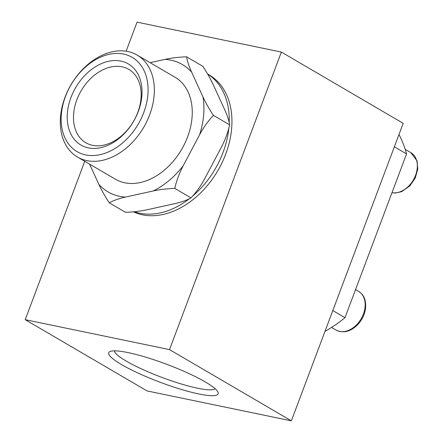<?xml version="1.0" encoding="UTF-8"?>
<svg xmlns="http://www.w3.org/2000/svg" width="443" height="443" viewBox="0 0 443 443"><rect width="100%" height="100%" fill="white"/><g stroke="black" fill="none" stroke-linecap="round" stroke-linejoin="round"><path stroke-width="0.66" d="M126.133 51.216L137.059 22.15L281.355 52.069L403.196 123.315L291.361 420.85L147.07 390.931L25.223 319.685L84.757 161.302M281.355 52.069L169.519 349.605L25.223 319.685M291.361 420.85L169.519 349.605M198.796 393.949A58.437 9.563 20.6 0 1 134.849 371.555A58.437 9.563 20.6 0 1 110.052 351.515A58.437 9.563 20.6 0 1 166.801 364.323A58.437 9.563 20.6 0 1 217.939 392.066A58.437 9.563 20.6 0 1 198.796 393.949M114.388 350.85A53.963 8.827 -159.4 0 0 144.041 370.077A53.963 8.827 -159.4 0 0 197.639 388.234A53.963 8.827 -159.4 0 0 215.11 388.71M154.103 95.749A59.069 42.129 120.3 0 1 125.214 148.97A59.069 42.129 120.3 0 1 77.508 157.06A59.069 42.129 120.3 0 1 60.547 116.393A59.069 42.129 120.3 0 1 89.436 63.172A59.069 42.129 120.3 0 1 137.142 55.076A59.069 42.129 120.3 0 1 154.103 95.749M147.851 94.946A54.594 38.94 -59.7 0 0 86.894 65.813A54.594 38.94 -59.7 0 0 79.103 152.702A54.594 38.94 -59.7 0 0 147.851 94.946M141.826 96.275A46.986 33.513 120.3 0 1 82.658 145.98A46.986 33.513 120.3 0 1 89.364 71.201A46.986 33.513 120.3 0 1 141.826 96.275M140.99 98.639A42.511 30.323 -59.7 0 0 128.786 69.374A42.511 30.323 -59.7 0 0 81.147 90.765A42.511 30.323 -59.7 0 0 85.864 142.768A42.511 30.323 -59.7 0 0 120.197 136.942A42.511 30.323 -59.7 0 0 140.99 98.639M77.508 157.06L115.413 179.227A59.069 42.129 -59.7 0 0 181.602 149.501A59.069 42.129 -59.7 0 0 175.046 77.243L137.142 55.076M98.883 184.421C101.569 190.235 105.041 196.376 109.305 202.833C113.563 200.463 118.934 198.553 125.408 197.096A73.726 52.584 120.3 0 1 98.883 184.421L89.586 164.126M153.25 190.955C159.69 189.549 166.861 188.69 174.775 188.386C176.552 180.633 179.354 173.113 183.169 165.82A73.726 52.584 120.3 0 1 153.25 190.955L125.408 197.096M199.599 134.772C203.453 127.551 208.055 121.089 213.41 115.374C209.168 108.95 205.696 102.815 202.988 96.962A73.726 52.584 120.3 0 1 199.599 134.772L183.169 165.82M191.575 72.054C188.945 66.267 187.278 61.184 186.575 56.804C178.762 57.103 171.591 57.955 165.051 59.373A73.726 52.584 120.3 0 1 191.575 72.054L202.988 96.962M165.051 59.373L150.122 62.668M109.305 202.833L125.546 212.33C133.459 212.025 140.636 211.173 147.07 209.766L174.913 203.619C181.392 202.169 186.758 200.258 191.022 197.888L174.775 188.386M213.41 115.374L229.657 124.871C227.874 132.623 225.077 140.143 221.262 147.436L204.832 178.49C200.978 185.706 196.371 192.173 191.022 197.888M186.575 56.804L202.816 66.306C207.058 72.73 210.53 78.865 213.238 84.718L224.651 109.626C227.287 115.413 228.953 120.496 229.657 124.871M394.364 146.816L332.815 310.565L344.997 317.692L406.547 153.942L394.364 146.816M324.979 331.408A134.163 95.688 -59.7 0 0 344.997 317.692M406.547 153.942A134.163 95.688 -59.7 0 0 398.988 134.511M207.634 74.009L209.129 74.884A78.311 55.857 120.3 0 1 219.141 168.357A78.311 55.857 120.3 0 1 133.454 211.854M207.662 74.053A78.311 55.857 120.3 0 1 229.208 122.257M228.754 128.786A78.311 55.857 120.3 0 1 193.098 195.712M189.067 198.979A78.311 55.857 120.3 0 1 134.406 211.754M391.989 192.672A22.377 15.959 -59.7 0 0 414.609 177.56A22.377 15.959 -59.7 0 0 410.833 152.652L405.195 149.357M331.552 327.438L336.071 330.079A22.377 15.959 -59.7 0 0 361.145 318.822A22.377 15.959 -59.7 0 0 358.658 291.45L355.546 289.628M391.966 192.738L395.377 193.065L401.723 191.647L409.908 185.85L415.246 177.997L417.777 169.071L417.051 160.82L410.833 152.652M336.071 330.079C343.331 333.535 350.551 331.724 357.734 324.647C362.23 319.774 364.849 314.181 365.602 307.868C366.062 297.851 362.856 294.324 358.658 291.45"/></g></svg>
